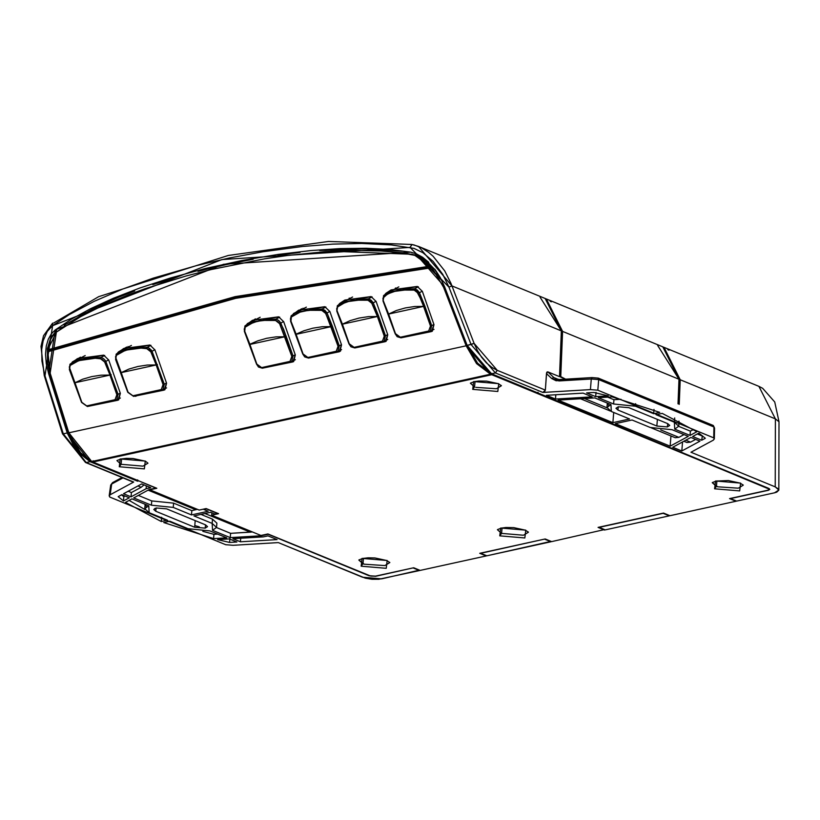 <?xml version="1.0" encoding="UTF-8"?>
<svg xmlns="http://www.w3.org/2000/svg" width="820" height="820" viewBox="0 0 820 820"><rect width="100%" height="100%" fill="white"/><g stroke="black" fill="none" stroke-linecap="round" stroke-linejoin="round"><path stroke-width="1.23" d="M332.059 251.238L412.368 254.282M441.713 280.317L434.538 269.278L428.153 262.564L421.654 257.828L415.371 254.999L402.528 252.785L379.947 250.817L352.897 250.428L330.46 251.34M369.174 575.578L268.191 534.271L261.436 535.747L230.246 537.612L212.544 530.335L216.541 527.414L212.165 523.416L193.93 515.923L210.617 512.274L215.004 514.068L217.638 513.494L206.414 508.882L203.77 509.456L208.157 511.26L191.48 514.919L173.256 507.416L151.413 505.202L133.701 497.924L149.127 489.581L155.872 488.095L138.529 480.766L155.872 488.095L149.127 489.581L133.701 497.924L151.413 505.202L173.256 507.416L191.48 514.919L208.157 511.26L203.77 509.456L206.414 508.882L217.638 513.494L215.004 514.068L210.617 512.274L193.93 515.923L212.165 523.416L212.544 530.335L230.246 537.612L261.436 535.747L268.191 534.271L369.154 575.784L375.529 576.122M546.622 372.71L545.351 390.105L497.238 370.322L495.403 372.936L491.528 373.787L769.806 489.376L768.36 490.298L730.517 498.58L768.36 490.298L769.795 489.417L768.596 488.32L491.528 373.787L495.403 372.936L471.08 344.533L474.093 343.354L451.953 285.913L561.351 330.89L540.062 297.158M663.175 513.135L599.01 527.188L605.18 529.894L599.051 527.373L663.165 513.33L669.304 515.852L605.18 529.894L669.304 515.852L663.175 513.135M544.87 539.037L480.704 553.285L544.87 539.037M413.362 567.84L375.509 576.316L413.362 567.84M132.983 481.832L133.691 482.047L110.157 494.767L111.674 484.025L110.7 485.081L112.586 482.621L111.674 484.025L123.01 477.896L111.674 484.025L110.157 494.767L109.183 495.833L109.788 497.063L225.684 544.705L233.075 545.3L278.298 542.594L362.563 577.239L381.628 578.848L419.512 570.146L413.352 568.034L419.491 570.556L378.748 579.279L371.942 579.268L365.279 578.141L278.298 542.594L233.075 545.3L225.684 544.705L109.788 497.063L109.326 495.464L110.157 494.767L133.691 482.047L86.213 462.531L90.097 461.691L137.514 481.176L138.498 480.961L137.514 481.176L137.668 479.884L137.514 481.176L90.097 461.691L76.537 450.99L67.209 432.97L48.585 373.52L50.01 374.104L47.55 363.332L47.365 348.736L50.737 337.645L56.611 330.562L55.196 329.968L51.342 333.832L48.298 339.193L46.268 346.06L45.52 354.322L46.258 363.629L48.585 373.52L67.209 432.97L90.097 461.691L86.213 462.531L63.294 433.831L67.209 432.97L63.294 433.831L86.213 462.531L85.505 462.48M486.844 555.806L551.05 541.374L544.828 539.242L550.958 541.764L486.844 555.806L480.704 553.285L486.844 555.806M736.647 501.102L774.51 492.82L778.836 490.032L775.228 486.875L690.963 452.24L775.228 486.875L775.392 418.887L775.228 486.875L778.498 489.058L778.826 490.175L776.765 492.123L774.51 492.82L736.647 501.102L730.517 498.58L736.647 501.102M149.158 512.695L148.768 505.776L131.958 498.867L125.46 502.383L161.284 521.53L167.382 520.188L149.158 512.695L167.382 520.188L161.284 521.53L161.622 517.246L161.284 521.53L125.46 502.383L131.958 498.867L148.768 505.776L144.771 508.697L149.158 512.695M213.589 538.607L226.72 537.828L209.899 530.909L188.057 528.695L169.832 521.202L163.733 522.535L213.589 538.607L213.938 534.332L217.679 534.107L213.938 534.332L202.817 531.339L213.938 534.332L213.589 538.607L163.733 522.535L169.832 521.202L188.057 528.695L209.899 530.909L226.72 537.828L213.589 538.607M118.172 496.643L123.482 500.928L129.304 497.781L121.79 494.685L118.172 496.643L121.79 494.685L129.304 497.781L123.482 500.928L118.172 496.643M236.888 542.01L229.364 538.914L217.597 539.621L229.579 542.44L236.888 542.01L229.579 542.44L229.928 538.166L229.579 542.44L217.597 539.621L229.364 538.914L236.888 542.01M277.088 539.601L267.996 535.87L263.353 536.874L232.9 538.699L240.414 541.794L277.088 539.601L240.414 541.794L240.762 537.52L240.414 541.794L232.9 538.699L263.353 536.874L267.996 535.87L277.088 539.601M123.533 493.742L131.056 496.838L146.134 488.689L150.757 487.674L141.686 483.933L123.533 493.742L141.686 483.933L150.757 487.674L146.134 488.689L131.056 496.838L123.533 493.742M205.553 524.861L166.655 508.871L156.148 507.98L155.759 511.249L194.658 527.25L205.164 528.131L205.553 524.861L207.542 526.655L205.164 528.131L194.658 527.25L195.201 520.597L194.658 527.25L155.759 511.249L156.015 508.01L155.759 511.249L153.77 509.466L156.148 507.98L166.655 508.871L205.553 524.861M154.796 508.41L155.943 508.902M122.057 477.506L112.596 482.611L110.69 485.122L111.315 486.321M375.509 576.316L369.154 575.784M230.246 537.612L230.594 533.338L252.345 531.924L250.284 532.159L204.938 513.515L250.284 532.159L230.594 533.338L216.521 527.547L230.594 533.338L230.246 537.612M216.88 523.139L212.503 519.142L200.941 514.386L212.503 519.142L216.88 523.139M212.165 523.416L212.503 519.142L212.165 523.416M191.48 514.919L191.829 510.634L197.343 509.312L191.829 510.634L191.48 514.919M173.256 507.416L173.594 503.142L191.829 510.634L173.594 503.142L173.256 507.416M151.751 500.928L173.594 503.142L151.751 500.928L151.413 505.202L151.751 500.928L138.344 495.413L151.751 500.928M148.092 490.145L195.816 509.763L148.092 490.145M545.987 298.829L562.582 331.393L560.736 377.159L565.595 379.158L559.537 376.001L560.736 377.159L562.582 331.393L678.991 379.25L678.007 403.799L678.991 379.25L657.701 345.527M597.862 378.143L598.682 379.598L597.862 378.143L592.317 377.692L591.271 379.004L558.922 380.941L559.957 379.629L558.922 380.941L551.675 378.512L553.807 377.538L551.675 378.512L546.479 373.571L551.675 378.512L556.062 380.746L591.271 379.004L590.42 389.602L542.881 392.452L544.593 391.673L545.351 390.105L542.881 392.452L495.403 372.936L497.238 370.322L491.641 367.257L486.434 362.901L481.678 357.356L477.537 350.827L474.093 343.354L497.238 370.322L545.351 390.105L546.479 373.571L547.811 371.849L553.807 377.538L558.625 379.516L553.807 377.538L547.811 371.849L559.506 376.657L561.351 330.89L559.506 376.657L547.811 371.849L546.919 372.095M559.793 376.103L561.587 331.68L559.793 376.103M553.807 377.538L556.062 378.963L553.807 377.538M663.626 347.198L680.221 379.762L679.226 404.373L680.221 379.762L775.392 418.887L758.9 386.353L762.692 388.332L774.746 401.995L779 421.716L775.392 418.887L779 421.757L778.836 490.022M678.263 403.922L679.226 380.039L678.263 403.922M199.26 526.84L194.801 525.569M53.71 322.998L98.697 296.656L228.247 255.481L328.471 241.459L411.835 244.462L410.092 247.404L412.04 244.534L414.1 244.965L421.695 247.896L428.665 252.406L433.134 256.281L444.727 270.897L450.99 283.412L474.093 343.354L467.164 345.394L444.583 286.805L467.164 345.394L477.568 363.178L491.528 373.787L467.164 345.394L471.08 344.533L495.403 372.936L542.881 392.452L590.42 389.602L597.811 390.197L713.718 437.849L714.302 438.659L713.349 440.145L690.963 452.24L713.349 440.145L714.333 438.915L713.718 437.849L713.933 426.984L598.682 379.598L591.271 379.004L592.317 377.692M632.025 419.994L615.338 423.643L670.135 446.172L688.287 436.363L672.092 429.711L650.25 427.486L632.025 419.994L650.25 427.486L672.092 429.711L688.287 436.363L670.135 446.172L615.338 423.643L632.025 419.994M690.901 437.439L672.748 447.248L681.809 450.979L699.962 441.17L690.901 437.439L699.962 441.17L681.809 450.979L672.748 447.248L690.901 437.439M705.333 438.269L698.876 433.134L692.644 436.496L701.715 440.227L705.333 438.269L701.715 440.227L702.351 435.789L701.715 440.227L692.644 436.496L698.876 433.134L705.333 438.269M696.897 431.72L662.222 413.382L656.123 414.715L674.347 422.208L674.737 429.126L690.04 435.42L696.897 431.72L690.04 435.42L690.378 431.146L693.525 429.444L690.378 431.146L690.04 435.42L674.737 429.126L678.724 426.215L674.347 422.208L674.696 417.933L674.347 422.208L656.123 414.715L662.222 413.382L696.897 431.72M659.772 412.378L612.14 396.88L598.293 397.71L613.596 403.993L635.438 406.218L653.673 413.71L659.772 412.378L653.673 413.71L654.011 409.436L653.673 413.71L635.438 406.218L635.643 403.686L635.438 406.218L613.596 403.993L613.944 399.719L621.027 399.289L613.944 399.719L613.596 403.993L598.293 397.71L612.14 396.88L659.772 412.378M608.266 395.875L593.916 392.472L586.618 392.903L595.689 396.634L608.266 395.875L595.689 396.634L596.027 392.36L595.689 396.634L586.618 392.903L593.916 392.472L608.266 395.875M667.746 423.653L628.837 407.663L618.331 406.781L617.942 410.051L656.851 426.041L667.357 426.933L667.746 423.653L669.725 425.447L667.357 426.933L656.851 426.041L657.384 419.399L656.851 426.041L617.942 410.051L618.208 406.802L617.942 410.051L615.963 408.257L618.331 406.781L628.837 407.663L667.746 423.653M583.082 393.118L546.417 395.312L555.478 399.043L592.153 396.849L583.082 393.118L592.153 396.849L555.478 399.043L546.417 395.312L583.082 393.118M594.756 397.915L558.092 400.109L612.889 422.638L629.565 418.989L611.341 411.496L610.951 404.578L594.756 397.915L610.951 404.578L606.964 407.489L611.341 411.496L629.565 418.989L612.889 422.638L558.092 400.109L594.756 397.915M613.708 412.47L612.889 422.638L613.708 412.47M584.445 398.53L606.954 407.786L584.445 398.53M606.954 407.53L607.323 403.081L608.624 405.51M670.955 435.963L670.135 446.172L670.955 435.963M675.188 437.695L678.888 437.357L683.993 434.6L678.888 437.357L660.674 429.875L678.888 437.357L675.229 437.716M682.537 441.959L681.809 450.979L682.537 441.959M686.863 442.503L690.563 442.154L695.668 439.397L690.563 442.154L686.904 442.513M685.786 440.196L690.563 442.154L685.786 440.196M697.287 433.985L702.063 435.943L697.287 433.985M678.704 426.349L690.378 431.146L678.704 426.349M678.939 421.08L679.073 421.941L678.939 421.08M607.671 397.146L613.944 399.719L607.671 397.146M556.062 378.963L559.65 379.516L592.009 377.579L598.262 378.102M714.333 438.946L714.558 428.071L713.318 425.498L598.19 378.071M714.558 428.05L713.933 426.984L714.558 428.04M597.811 390.197L598.682 379.598L713.933 426.984L713.718 437.849L597.811 390.197L590.42 389.602L591.271 379.004L598.682 379.598L597.811 390.197M555.827 394.748L555.478 399.043L555.827 394.748M572.801 393.743L583.112 393.128L572.77 393.733M537.951 393.497L538.002 392.226L537.951 393.497M415.381 255.01L417.636 255.819L441.713 280.307M69.351 432.447L68.357 432.663L50.01 374.104L68.357 432.663L77.398 450.139L82.02 455.079L68.357 432.663M64.144 325.253L93.121 308.73L119.043 297.076L134.705 290.977M152.786 284.612L173.768 278.021M197.938 271.328L225.459 264.778L253.185 259.253M277.99 255.235L300.079 252.396M319.615 250.52L366.714 248.839L402.2 251.227M416.857 254.046L415.217 253.482M133.25 482.098L85.536 462.49L133.209 482.098M44.741 375.078L63.294 433.831L44.741 375.078L41.943 361.097L41.697 349.34L43.163 340.741L47.314 331.352L52.613 325.673L45.028 375.539M52.613 323.152L52.613 325.673L52.613 323.152L43.552 335.698L41 346.368L44.229 375.509L62.484 433.79L85.526 462.49M410.092 247.404L221.943 259.571L52.613 325.673L69.331 314.562L94.238 301.319L122.713 289.05L153.186 278.154L196.697 265.557L229.559 257.941L262.779 251.791L302.764 246.461L332.705 244.114L361.815 243.458L391.304 244.924L413.946 248.357L422.894 252.693L433.093 261.354L442.81 274.433L448.94 287.103L410.092 247.404M545.156 298.48L561.351 330.89L451.953 285.913L448.94 287.103L451.953 285.913L418.425 246.379M418.446 246.389L419.082 246.656M471.08 344.533L448.94 287.103L471.08 344.533M415.258 253.4L444.583 286.805L440.166 277.375L434.764 269.093M428.757 262.308L422.566 257.244L416.468 253.882L410.656 252.129L389.859 249.464L366.345 248.275L340.136 248.593L310.985 250.551L278.062 254.425L242.023 260.483L205.338 268.519L170.468 277.99L139.687 288.056L113.416 298.244L90.712 308.627L71.319 319.216L55.196 329.968L223.593 264.286L410.656 252.14L412.101 252.724L410.656 252.129M56.611 330.562L50.01 374.104L48.585 373.52L55.196 329.968L56.611 330.562M775.392 418.887L680.221 379.762L664.026 347.352M667.798 349.668L669.018 350.181L667.798 349.668M551.378 301.811L550.148 301.309L551.378 301.811M662.796 346.85L678.991 379.25L562.582 331.393L546.386 298.982M145.119 504.423L146.431 506.719M144.904 509.548L129.129 500.395L144.904 509.548M123.82 496.653L123.482 500.928L123.82 496.653L125.009 496.008L123.82 496.653L121.493 494.849L123.82 496.653M128.176 491.231L131.395 492.553L131.056 496.838L131.395 492.553L141.153 487.285L144.023 484.897L141.153 487.285L131.395 492.553L128.176 491.231M146.36 485.86L146.134 488.689L146.36 485.86M137.934 485.963L141.153 487.285L137.934 485.963M604.422 529.576L551.645 541.62L604.422 529.576M598.057 527.393L604.494 530.048L598.057 527.393L663.524 513.064L669.96 515.708L735.991 501.256L729.544 498.601L768.053 490.175L769.098 488.874L491.733 374.709L92.947 462.029L156.815 488.279L149.865 489.796L199.188 510.081L206.138 508.554L218.581 513.679L211.642 515.196L260.965 535.47L267.904 533.953L370.763 576.091L375.201 576.193L413.71 567.758L420.147 570.412L486.178 555.95L479.741 553.305L545.197 538.966L551.645 541.62L545.197 538.966L479.741 553.305L486.178 555.95L420.147 570.412L413.71 567.758L375.201 576.193L369.482 575.712L267.904 533.953L260.965 535.47L211.642 515.196L218.581 513.679L206.138 508.554L199.188 510.081L149.865 489.796L156.815 488.279L92.947 462.029L491.733 374.709L768.268 488.177L769.344 489.335L768.053 490.175L729.544 498.601L735.991 501.256L669.96 515.708L663.524 513.064L598.057 527.393M498.744 383.668L497.801 391.478L472.73 389.367L473.663 381.556L498.744 383.668L473.663 381.556L472.73 389.367L474.544 386.907L475.057 381.474L474.544 386.907L470.413 383.247L474.544 386.907L472.73 389.367L497.801 391.478L498.744 383.668L498.058 383.616L498.744 383.668M144.607 461.014L145.284 461.065L144.351 468.876L119.269 466.764L120.212 458.954L145.284 461.065L120.212 458.954L119.269 466.764L121.093 464.304L121.596 458.872L121.093 464.304L116.952 460.635L121.093 464.304L119.269 466.764L144.351 468.876L145.284 461.065L147.959 463.177L142.987 466.149L121.093 464.304L142.987 466.149L147.928 463.126M361.148 566.2L362.081 558.389L387.163 560.501L386.23 568.311L361.148 566.2L386.23 568.311L387.163 560.501L362.081 558.389L361.148 566.2L362.973 563.74L361.148 566.2M499.759 535.849L500.692 528.039L525.774 530.15L524.831 537.961L499.759 535.849L524.831 537.961L525.774 530.15L500.692 528.039L499.759 535.849L501.573 533.389L523.467 535.234L528.418 532.221L523.467 535.234L501.573 533.389L499.759 535.849M714.599 488.802L715.542 480.991L740.624 483.103L739.681 490.913L714.599 488.802L739.681 490.913L740.624 483.103L715.542 480.991L714.599 488.802L716.424 486.342L714.599 488.802M166.552 387.911L162.093 390.135L161.253 389.572L132.861 395.793L133.701 396.357L162.093 390.135L161.253 389.572L162.842 389.869L164.287 384.201L166.511 383.032L164.287 384.201L162.842 389.869L161.991 390.176L133.599 396.388L127.776 392.308L115.589 359.478L116.184 354.107L121.852 350.468M345.077 300.612L339.654 303.462L371.081 296.573L376.134 301.483L387.757 334.765L385.195 341.694L355.07 347.895L386.077 341.376L387.757 334.765L376.134 301.483L371.081 296.573L344.882 300.048L339.654 303.462L345.077 300.612M387.747 339.48L383.278 341.704L382.448 341.14L354.055 347.362L354.886 347.926L383.278 341.704L382.448 341.14L384.026 341.428L385.472 335.769L387.696 334.601L385.472 335.769L384.026 341.428L383.176 341.745L354.783 347.957L350.939 346.798L348.961 343.867L336.774 311.046L337.368 305.675L342.709 302.211M391.294 290.495L385.882 293.334L417.298 286.457L422.361 291.366L433.975 324.648L431.422 331.577L401.287 337.779L432.294 331.26L433.975 324.648L422.361 291.366L417.298 286.457L391.099 289.921L385.882 293.334L391.294 290.495M298.849 310.739L293.437 313.578L324.863 306.7L298.664 310.165L292.402 314.87L301.657 308.74M252.632 320.856L247.22 323.695L278.646 316.817L283.699 321.727L295.323 355.009L292.76 361.938L262.636 368.139L293.642 361.62L295.323 355.009L283.699 321.727L278.646 316.817L252.447 320.292L246.174 324.986L255.44 318.857M80.473 357.171L72.252 362.01L103.668 355.132L108.732 360.041L120.345 393.323L117.793 400.252L87.668 406.453L118.664 399.934L120.345 393.323L108.732 360.041L103.668 355.132L77.469 358.596L71.207 363.301L80.473 357.171M470.413 383.145L474.329 381.618L478.87 381.013L486.66 381.136L498.058 383.616L501.399 385.636L496.438 388.752L475.774 387.368L496.438 388.752L501.389 385.738M445.004 287.902L443.599 287.328L466.149 345.804L476.553 363.598L490.514 374.207L490.565 372.926L490.514 374.207L466.149 345.804L443.599 287.328L445.004 287.902M491.785 373.438L491.733 374.709L491.785 373.438M491.067 373.592L490.534 373.705L491.067 373.592M93.111 460.727L92.947 462.029L93.111 460.727M396.46 252.242L414.469 255.102L431.996 267.679L235.729 298.326L47.457 351.882L50.245 373.459L68.839 432.806L91.727 461.527L78.166 450.826L68.839 432.806L50.245 373.459L47.652 349.904L56.539 332.018L53.382 335.042L50.655 339.306L47.652 349.904L235.135 296.635L430.551 266.059L425.58 261.375L415.791 255.563L401.995 252.908L380.736 250.971L355.552 250.438L325.284 251.668L287.297 255.502L264.501 258.853L211.171 269.544L185.863 276.043L145.068 288.722L128.781 294.677L101.926 305.962L80.616 316.684L56.539 332.018L65.241 325.93M211.929 512.808L211.642 515.196L211.929 512.808M502.086 527.957L501.573 533.389L497.443 529.72L501.573 533.389L502.086 527.957M431.996 267.679L443.599 287.328L431.771 267.258L235.77 297.885L47.457 351.882L235.729 298.326L431.996 267.679M68.839 432.806L466.149 345.804L68.839 432.806M154.949 349.925L166.562 383.207L164.01 390.125L133.885 396.327L164.881 389.808L166.562 383.207L154.949 349.925L149.886 345.015L154.949 349.925M117.424 353.174L118.469 351.893L149.886 345.015L123.697 348.479L117.424 353.174M338.619 304.743L339.654 303.462L338.619 304.743M384.836 294.626L385.882 293.334L384.836 294.626M324.863 306.7L329.917 311.61L341.54 344.892L338.978 351.821L308.853 358.012L340.618 350.96L338.978 351.821L339.859 351.503L341.54 344.892L329.917 311.61L324.863 306.7M430.941 266.326L235.432 296.912L47.847 350.212L47.734 351.349L235.77 297.885L431.771 267.258L430.551 266.059L235.135 296.635L47.847 350.212L235.432 296.912L430.941 266.326M91.727 461.527L490.514 374.207L91.727 461.527M136.919 395.66L135.618 396.347L136.919 395.66M123.881 349.043L118.469 351.893L126.69 347.055M389.808 562.571L384.867 565.585L364.203 564.201L358.842 559.978L362.809 558.441L368.118 557.805L374.924 557.948L386.476 560.449L389.818 562.469L384.867 565.585L364.203 564.201L362.973 563.74L363.475 558.307L362.973 563.74L358.832 560.07M743.258 485.173L738.318 488.187L717.654 486.803L712.283 482.683L716.424 486.342L716.926 480.909L716.424 486.342L717.654 486.803L738.318 488.187L743.258 485.173M743.268 485.071L739.937 483.062L728.375 480.551L716.27 481.043L712.293 482.58M349.217 298.09L349.422 298.685L349.217 298.09M303 308.207L303.205 308.802L303 308.207M395.435 287.974L395.64 288.558L395.435 287.974M128.023 346.522L128.227 347.116L128.023 346.522M388.782 292.166L414.643 288.732L418.343 286.785L414.643 288.732L419.45 292.689L422.3 291.192L419.45 292.689L431.689 325.642L433.913 324.474L431.689 325.642L430.254 331.311L428.665 331.024L400.273 337.235L401.103 337.799L429.495 331.587L428.665 331.024L430.254 331.311L431.689 325.642L424.821 305.973L419.45 292.689L417.329 290.075L414.643 288.732L390.166 291.469L383.647 295.518L383.801 296.779L383.647 295.518M401.103 337.799L395.373 333.596L383.135 300.643L383.801 296.779L388.434 293.652L398.51 290.024L414.202 290.116L414.643 288.732L414.202 290.116L418.261 293.314L419.45 292.689L418.261 293.314L423.622 306.393L424.821 305.973L423.622 306.393L430.49 326.073L431.689 325.642L430.49 326.073L428.665 331.024L429.495 331.587M423.622 306.393L414.654 306.506L405.326 307.93L396.378 310.503L388.629 314.06L395.496 333.74L400.273 337.235L428.665 331.024L430.49 326.073L421.439 300.356L416.734 291.448L414.53 290.198L408.893 289.378L398.51 290.024L393.067 291.582L386.978 294.513L382.93 298.162L383.124 300.315L388.629 314.06L423.622 306.393M342.565 302.283L368.426 298.849L372.126 296.901L368.426 298.849L373.233 302.816L376.072 301.319L373.233 302.816L385.472 335.769L378.604 316.089L373.233 302.816L371.111 300.202L368.426 298.849L343.949 301.586L337.43 305.635L337.584 306.895L337.43 305.635M354.886 347.926L349.156 343.713L336.917 310.76L337.584 306.895L342.217 303.769L352.292 300.14L367.985 300.243L368.426 298.849L367.985 300.243L372.034 303.431L373.233 302.816L372.034 303.431L377.405 316.52L378.604 316.089L377.405 316.52L384.272 336.19L385.472 335.769L384.272 336.19L382.448 341.14L383.278 341.704M384.272 336.19L377.405 316.52L368.436 316.622L359.098 318.058L350.16 320.62L342.411 324.177L349.279 343.857L354.055 347.362L382.448 341.14L384.272 336.19M337.184 311.057L342.411 324.177L377.405 316.52L371.542 302.662L368.867 300.52L364.623 299.689L352.292 300.14L345.507 302.231L337.358 307.1L336.63 308.904L337.184 311.057M279.62 321.337L283.577 329.22L293.037 356.003L291.592 361.671L290.003 361.384L261.611 367.606L262.205 368.2M251.268 321.942L275.981 319.093L279.692 317.145L275.981 319.093L278.718 320.476M290.844 361.948L291.592 361.671L293.037 356.003L291.828 356.433L295.261 354.834L293.037 356.003L286.17 336.333L284.96 336.753L286.17 336.333L280.788 323.049L279.599 323.674L291.828 356.433L290.003 361.384L290.844 361.948L290.003 361.384L290.844 361.948L262.451 368.159L261.611 367.606L256.834 364.101L244.749 331.3L245.139 327.139L249.782 324.013L259.848 320.384L275.551 320.476L279.599 323.674L283.638 321.553L280.788 323.049L278.667 320.435L275.981 319.093L251.504 321.829L244.995 325.878L245.139 327.139L244.995 325.878M256.834 364.101L261.611 367.606L290.003 361.384L291.828 356.433L284.96 336.753L276.002 336.866L266.664 338.291L257.726 340.864L249.854 344.277L256.834 364.101M244.749 331.3L249.967 344.42L284.96 336.753L279.599 323.674L277.775 321.563L275.551 320.476L275.981 319.093L275.551 320.476L264.87 319.749L253.728 322.209L244.913 327.344L244.196 329.148L244.749 331.3M337.061 351.821L337.809 351.554L339.255 345.886L338.055 346.317L341.479 344.718L339.255 345.886L332.387 326.206L331.178 326.637L332.387 326.206L327.016 312.933L325.817 313.547L329.855 311.436L327.016 312.933L324.894 310.319L322.198 308.976L321.768 310.36L325.817 313.547L338.055 346.317L336.22 351.267L337.061 351.821L336.22 351.267L337.061 351.821L308.668 358.043L303.062 353.973L290.967 321.184L291.356 317.012L300.632 311.815L306.065 310.267L321.768 310.36L322.198 308.976L325.909 307.029L322.198 308.976L297.721 311.702L322.198 308.976L327.016 312.933L339.255 345.886L337.809 351.554L336.22 351.267L307.838 357.479L308.433 358.084M303.062 353.973L307.838 357.479L336.22 351.267L338.055 346.317L331.178 326.637L322.219 326.739L312.881 328.174L303.943 330.747L296.071 334.16L303.062 353.973M290.967 321.184L296.184 334.304L331.178 326.637L325.427 312.922L322.885 310.749L319 309.888L311.087 309.632L299.618 312.215L291.356 317.012L291.213 315.761L290.413 319.031L290.967 321.184M297.721 311.702L291.213 315.761M121.38 350.714L147.231 347.29L150.941 345.343L147.231 347.29L149.937 348.643M151.116 349.822L152.038 351.247L154.888 349.75L152.038 351.247L164.287 384.201L152.038 351.247L148.584 347.762L147.231 347.29L123.42 349.709L116.245 354.076L116.389 355.327L116.245 354.076M133.701 396.357L127.971 392.155L115.722 359.201L116.389 355.327L121.452 351.995L130.38 348.756L138.313 347.834L146.79 348.674L147.231 347.29L146.79 348.674L150.849 351.862L152.038 351.247L150.849 351.862L156.21 364.951L157.409 364.521L156.21 364.951L163.077 384.631L164.287 384.201L163.077 384.631L161.253 389.572L162.093 390.135M156.21 364.951L147.251 365.054L137.914 366.489L128.976 369.051L121.216 372.618L128.084 392.288L132.861 395.793L161.253 389.572L163.077 384.631L154.027 358.914L150.849 351.862L148.789 349.586L146.79 348.674L138.313 347.834L125.88 350.017L116.389 355.327L115.487 356.874L121.216 372.618L156.21 364.951M74.374 361.271L101.014 357.407L104.714 355.46L101.014 357.407L103.73 358.77M104.898 359.949L105.821 361.364L108.67 359.867L105.821 361.364L118.059 394.317L120.284 393.149L118.059 394.317L116.624 399.986L115.036 399.699L86.643 405.91L87.484 406.474L115.876 400.262L115.036 399.699L116.624 399.986L118.059 394.317L105.821 361.364L103.699 358.75L101.014 357.407L77.254 359.806L70.028 364.193L70.171 365.453L70.028 364.193M87.484 406.474L81.744 402.271L69.505 369.318L70.171 365.453L75.235 362.112L84.163 358.873L92.096 357.95L100.573 358.791L101.014 357.407L100.573 358.791L104.632 361.979L105.821 361.364L104.632 361.979L109.993 375.068L111.192 374.648L109.993 375.068L116.86 394.748L118.059 394.317L116.86 394.748L115.036 399.699L115.876 400.262M109.993 375.068L101.034 375.17L91.696 376.606L82.758 379.178L74.999 382.735L81.867 402.415L86.643 405.91L115.036 399.699L116.86 394.748L107.809 369.031L104.632 361.979L102.572 359.703L100.573 358.791L92.096 357.95L79.653 360.134L70.171 365.453L69.269 367.001L74.999 382.735L109.993 375.068M109.173 495.864L110.7 485.102M216.541 527.373L216.89 523.098M610.223 410.994L580.499 398.766M675.29 437.736L651.5 427.958M686.965 442.544L683.839 441.252M679.073 421.9L678.734 426.174M411.835 244.462L418.6 246.451L545.382 298.572M758.459 386.169L664.251 347.434M663.021 346.932L546.602 299.074M144.771 508.738L145.109 504.464M116.963 460.543L120.94 459.005L126.239 458.359L133.045 458.513L144.597 461.014M497.443 529.628L501.368 528.101L505.899 527.496L513.689 527.619L525.087 530.099L528.428 532.118M416.539 255.86L422.392 258.269M769.344 489.335L769.355 488.699M389.018 292.043L398.817 286.887M433.995 329.343L429.393 331.618L401.011 337.84L397.157 336.682L395.178 333.75L382.991 300.919L383.586 295.559L388.926 292.084M342.801 302.16L352.6 297.014M250.366 322.404L260.165 317.248M295.343 359.703L290.741 361.979L262.349 368.2L258.505 367.042L256.527 364.111L244.339 331.28L244.934 325.919L250.274 322.444M296.584 312.276L306.383 307.131M341.561 349.586L336.958 351.862L308.566 358.084L304.722 356.915L302.744 353.994L290.557 321.163L291.151 315.803L296.491 312.328M131.415 345.445L121.626 350.581M85.198 355.562L75.409 360.708M120.366 398.018L115.774 400.293L87.381 406.515L81.559 402.425L69.372 369.594L69.966 364.234L75.665 360.574"/></g></svg>
